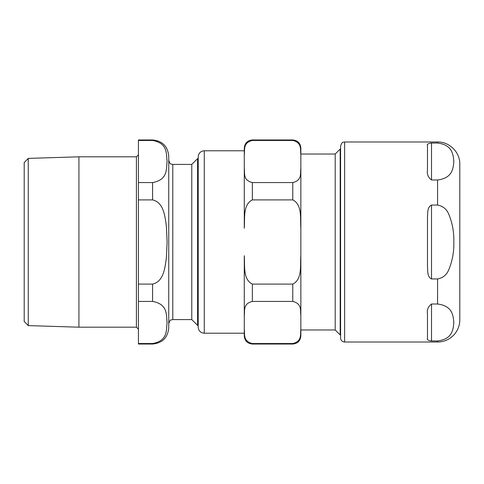 <?xml version="1.0" encoding="UTF-8"?>
<svg xmlns="http://www.w3.org/2000/svg" width="484" height="484" viewBox="0 0 484 484"><rect width="100%" height="100%" fill="white"/><g stroke="black" fill="none" stroke-linecap="round" stroke-linejoin="round"><path stroke-width="0.73" d="M172.788 164.415L191.779 164.415L197.587 158.607L198.21 158.607L198.21 156.834L198.21 327.166L198.21 325.393L197.587 325.393L191.779 319.585L172.788 319.585L172.788 164.415L171.009 164.003C170.41 164.264 169.654 163.054 168.747 160.373M300.854 329.973L335.2 329.973L335.2 154.027L300.854 154.027M252.364 139.967L292.772 139.967C297.678 140.445 300.37 143.137 300.854 148.05L300.854 154.638C300.08 149.992 302.506 142.834 292.772 140.457L252.364 140.457C242.623 142.834 245.049 149.992 244.281 154.638L244.281 148.05C244.759 143.137 247.451 140.445 252.364 139.967L252.364 140.457M292.772 343.543C302.506 341.166 300.08 334.008 300.854 329.362L300.854 335.95C300.37 340.863 297.678 343.555 292.772 344.033L292.772 343.543L252.364 343.543L252.364 344.033C247.451 343.555 244.759 340.863 244.281 335.95L244.281 329.362C245.049 334.008 242.623 341.166 252.364 343.543M252.364 182.565L292.772 182.565C302.506 180.187 300.08 173.03 300.854 168.378L300.854 228.26C300.08 218.956 302.506 204.647 292.772 199.898L252.364 199.898C242.623 204.647 245.049 218.956 244.281 228.26L244.281 168.378C245.049 173.03 242.623 180.187 252.364 182.565L252.364 199.898M252.364 284.102L292.772 284.102C302.506 279.353 300.08 265.044 300.854 255.74L300.854 315.622C300.08 310.97 302.506 303.813 292.772 301.435L252.364 301.435C242.623 303.813 245.049 310.97 244.281 315.622L244.281 255.74C245.049 265.044 242.623 279.353 252.364 284.102L252.364 301.435M300.854 315.622L300.854 329.362M300.854 154.638L300.854 168.378M300.854 228.26L300.854 255.74M198.21 327.166C198.573 330.844 200.594 332.865 204.272 333.222L204.272 150.778L244.281 150.778L244.281 228.26M244.281 329.362L244.281 315.622L244.281 333.222L204.272 333.222M340.591 149.06L340.173 149.06L340.173 334.94L340.591 334.94M244.281 168.378L244.281 154.638M431.516 179.981L431.516 143.04C428.116 143.476 426.773 144.395 427.475 145.793C426.773 144.395 428.116 143.476 431.516 143.04L437.572 143.04C452.849 144.928 453.181 155.043 453.835 161.511C453.181 167.972 452.849 178.088 437.572 179.981L431.516 179.981C428.116 177.295 426.773 174.046 427.475 170.229L427.475 145.793M431.516 205.059L437.572 205.059C443.029 206.039 446.823 209.239 448.958 214.666C452.449 223.354 454.077 232.465 453.835 242C454.077 251.535 452.449 260.646 448.958 269.334C446.823 274.761 443.029 277.961 437.572 278.941L431.516 278.941C427.088 276.896 427.802 270.568 427.475 266.436L427.475 217.564C427.802 213.432 427.088 207.104 431.516 205.059L431.516 278.941M431.516 304.019L437.572 304.019C452.849 305.912 453.181 316.028 453.835 322.489C453.181 328.957 452.849 339.072 437.572 340.96L431.516 340.96C428.116 340.524 426.773 339.605 427.475 338.207L427.475 313.771C426.773 309.954 428.116 306.705 431.516 304.019L431.516 340.96C428.116 340.524 426.773 339.605 427.475 338.207M437.572 340.96L437.572 342.013A22.228 22.228 0 0 0 459.8 319.791L459.8 164.209C460.109 152.333 449.448 141.679 437.572 141.987L344.632 141.987C343.452 142.72 342.448 140.584 340.591 146.029L340.591 337.971A4.041 4.041 0 0 0 344.632 342.013L344.632 141.987M24.2 162.563L24.2 321.436L28.241 325.605L28.241 158.395L24.2 162.563M28.241 158.395L78.916 156.816L78.916 327.184L28.241 325.605M138.436 140.457L152.581 140.457C168.456 143.349 166.018 154.493 167.113 161.511C166.018 168.529 168.456 179.673 152.581 182.565L138.436 182.565L138.436 139.967L152.581 139.967C162.4 140.923 167.785 146.313 168.747 156.132L168.747 323.627C169.654 320.946 170.41 319.736 171.009 319.997L172.788 319.585M168.747 242L168.747 327.868C167.785 337.687 162.4 343.077 152.581 344.033L152.581 343.543L138.436 343.543L138.436 301.435L152.581 301.435C168.456 304.327 166.018 315.471 167.113 322.489C166.018 329.507 168.456 340.651 152.581 343.543M191.779 164.415L191.779 319.585M152.581 199.898C163.773 202.5 164.893 216.112 166.351 225.834L167.113 242L166.351 258.166C164.893 267.888 163.773 281.5 152.581 284.102L138.436 284.102L138.436 199.898L152.581 199.898L152.581 182.565M138.436 182.565L138.436 199.898M138.436 343.543L138.436 344.033L152.581 344.033M138.436 284.102L138.436 301.435M197.587 158.607L197.587 325.393M78.916 156.816L136.415 156.816L136.415 327.184L78.916 327.184M292.772 139.967L292.772 140.457M292.772 182.565L292.772 199.898M292.772 284.102L292.772 301.435M437.572 143.04L437.572 141.987M437.572 205.059L437.572 179.981M437.572 304.019L437.572 278.941M152.581 139.967L152.581 140.457M152.581 284.102L152.581 301.435M204.272 150.778C200.594 151.135 198.573 153.156 198.21 156.834M335.2 329.973L340.173 334.94M335.2 154.027L340.173 149.06M252.364 344.033L292.772 344.033M437.572 342.013L344.632 342.013M136.415 327.184L138.436 329.205M136.415 156.816L138.436 154.795"/></g></svg>
